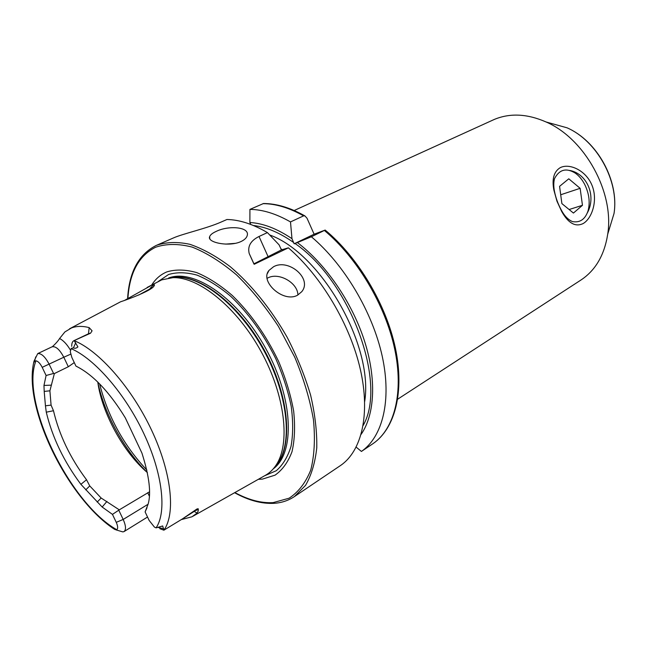 <?xml version="1.0" encoding="UTF-8"?>
<svg xmlns="http://www.w3.org/2000/svg" width="647" height="647" viewBox="0 0 647 647"><rect width="100%" height="100%" fill="white"/><g stroke="black" fill="none" stroke-linecap="round" stroke-linejoin="round"><path stroke-width="0.97" d="M554.528 178.637C553.597 182.203 553.541 186.263 554.366 190.841C555.676 197.675 558.062 204.226 561.531 210.477C564.524 216.009 568.163 219.721 572.449 221.597C579.914 222.908 585.098 219.382 588.002 211.003C590.274 202.527 589.174 193.679 584.718 184.468C582.154 179.542 578.984 175.741 575.199 173.072C566.214 167.622 559.323 169.482 554.528 178.637M583.295 223.474C575.531 227.332 568.325 223.328 561.685 211.488L556.938 201.144L553.872 190.056C551.794 179.082 553.872 171.641 560.116 167.735C569.344 162.842 585.867 170.347 591.932 185.155C598.087 199.923 592.256 218.136 583.295 223.474M124.96 300.184L151.633 285.238C154.123 284.316 154.965 284.51 154.164 285.812L153.962 286.071C151.463 290.697 127.702 299.48 120.544 301.801L69.512 328.813M241.048 241.525C229.062 247.219 206.886 242.463 209.62 236.721C210.259 234.853 212.483 233.066 216.268 231.375C228.213 225.366 249.564 226.717 247.283 235.314C246.75 237.708 244.671 239.778 241.048 241.525M297.596 295.169C283.467 303.346 259.35 281.388 268.99 270.422L273.487 266.79C288.352 258.161 312.711 278.59 301.737 291.7L297.596 295.169M297.895 295.008C297.855 282.771 278.687 271.918 267.753 277.975L267.106 278.323M397.703 399.175L580.941 280.03C595.507 270.365 604.419 255.096 607.703 234.214C614.496 192.539 584.928 138.66 546.133 122C527.297 113.751 510.014 112.901 494.292 119.436L294.175 210.501M159.801 528.696L163.869 530.192L182.373 518.943L196.85 509.052C198.184 508.534 198.629 508.728 198.184 509.634L198.257 510.968L197.052 513.095L191.933 516.807L181.362 519.581M74.276 362.587L68.315 366.744L54.372 373.57L49.9 390.804L44.198 391.419L43.972 385.434L46.091 375.495L42.192 367.334L63.802 357.241C59.694 349.55 55.796 346.064 52.092 346.8L37.736 353.594L34.032 361.131C33.49 363.121 33.652 363.193 34.517 361.349L35.965 360.808C19.992 400.962 69.544 503.18 116.719 529.683L114.98 529.553L112.91 528.243C67.337 497.155 23.486 408.306 33.66 362.757M71.752 348.207L71.121 348.652L70.272 351.733L71.874 357.516L75.942 366.097C92.828 374.467 109.27 391.702 125.283 417.792L141.936 453.086C149.295 476.305 151.349 493.329 148.09 504.183L145.106 511.906L149.166 520.463L154.415 527.079L156.073 527.879L162.688 525.971L163.869 530.192C175.814 513.75 171.617 472.803 151.649 430.312C131.745 387.82 99.104 350.755 74.162 340.645L77.923 346.913C76.346 348.248 74.842 348.587 73.402 347.916L71.752 348.207M71.736 346.347C71.647 343.379 72.375 341.495 73.912 340.686L74.154 340.637M88.502 333.763L89.149 327.6L92.076 330.811L90.556 333.197L74.138 340.597M152.377 287.583L138.733 295.024M147.387 472.553C124.232 450.102 104.24 413.635 97.786 382.062C101.894 412.932 123.561 452.463 147.395 472.593M192.919 516.249L264.866 475.626C269.184 473.313 272.864 469.9 275.905 465.387C290.649 444.012 285.262 395.454 261.032 351.426C236.915 307.341 198.855 276.714 172.903 277.668L161.742 279.852L147.16 287.43M258.323 479.322L262.342 479.136L275.072 475.149C282.432 469.948 288.061 462.16 291.975 451.784C294.717 440.033 295.275 426.454 293.649 411.031C290.713 394.88 285.675 378.277 278.533 361.228C266.071 335.324 250.648 313.399 232.265 295.453C220.158 285.052 208.31 277.434 196.72 272.597C185.6 269.484 175.66 269.241 166.902 271.877C160.634 274.49 155.563 278.865 151.705 285.012M156.073 245.512L156.542 245.302C166.336 241.994 177.448 241.663 189.878 244.307C202.867 248.755 216.333 256.22 230.275 266.71C251.149 284.437 271.012 308.959 287.082 337.136C296.989 356.36 304.826 375.697 310.6 395.139C315.032 414.153 317.087 431.735 316.763 447.886C315.113 462.84 311.361 475.335 305.513 485.387L294.409 496.572L340.791 465.339C361.665 450.91 370.488 414.371 360.395 369.599C350.278 324.883 321.438 276.269 288.368 247.833L254.174 264.3L249.224 253.567C247.397 246.345 250.664 240.652 259.018 236.487L267.421 232.597C252.912 224.088 239.414 219.721 226.935 219.503L221.193 222.018C206.725 228.48 182.721 233.761 173.404 237.959L156.081 245.512C138.555 254.473 129.06 272.25 127.588 298.833M49.9 390.804L51.081 405.119L53.475 410.732C59.184 434.913 70.2 457.922 86.528 479.759L89.755 485.921L101.158 498.028L119.283 509.836L149.449 491.857M89.149 327.6C82.436 325.91 76.564 326.023 71.526 327.932L64.886 331.935L59.581 338.518C58.319 340.678 55.957 343.379 52.496 346.606L52.092 346.8M44.198 391.419L45.444 405.806L51.081 405.119M115.975 529.869L122.809 531.899L124.07 531.567L147.532 517.034M153.776 284.656L150.088 288.384M42.192 367.334C40.171 363.42 38.092 361.236 35.965 360.808M148.066 504.256L123.189 519.452L116.258 522.339C117.948 526.181 118.102 528.623 116.719 529.683M116.258 522.339L112.465 514.389L102.169 507.038L106.949 501.409M45.444 405.806L46.277 412.188C52.326 437.437 63.867 461.489 80.883 484.328L102.169 507.038M97.187 502.072L101.158 498.028M89.755 485.921L85.736 489.86M145.106 511.906L147.015 507.749M325.174 230.065C358.026 257.288 386.049 304.244 395.374 347.997C404.666 391.767 395.074 428.371 373.173 443.535L361.422 451.444C382.579 436.83 391.856 400.509 382.248 356.335C372.615 312.21 344.261 264.51 311.369 236.762L325.174 230.065L314.11 234.214L307.01 218.209L304.883 215.888C290.236 207.655 276.447 203.53 263.507 203.522L249.92 209.402L249.879 222.503L250.753 224.452M361.155 434.299C374.839 414.638 376.748 378.875 364.31 340.411C351.806 301.979 325.635 263.968 297.377 242.568L311.369 236.762M361.422 451.444L356.182 447.142M249.879 222.503C263.022 223.255 277.053 228.65 291.975 238.678L294.15 243.798L297.377 242.568M288.368 247.833L281.445 249.904L279.067 244.825L267.421 232.597M291.975 238.678L290.495 221.921L303.597 215.863L304.883 215.888M290.495 221.921C276.01 213.664 262.48 209.491 249.92 209.402M276.455 464.74L277.151 464.15M253.883 263.839L281.445 249.904M294.15 243.798L314.11 234.214M37.736 353.594C41.392 353.222 45.201 356.788 49.18 364.293L53.555 373.473L54.372 373.57M46.091 375.495L53.555 373.473M119.283 509.836L112.465 514.389M124.07 531.567C126.214 529.691 125.922 525.655 123.189 519.452L118.927 510.515M587.363 212.823C596.502 196.227 587.274 173.752 569.772 170.444M235.29 243.353L225.625 244.105M568.778 178.807L559.574 186.344L561.895 203.611L573.436 213.057L582.462 205.301L580.133 188.317L568.778 178.807M560.706 194.763L580.133 188.317M569.117 209.523L582.462 205.301M608.39 231.958L614.019 213.518C619.252 181.346 596.922 140.658 566.974 127.782L548.397 122.631M198.184 509.634L195.402 510.556L196.85 509.052M195.111 510.823L186.668 516.112M34.517 361.349L35.714 356.909M88.817 333.634L90.556 333.197M99.614 383.881C107.968 416.644 123.714 445.362 146.853 470.054M97.834 382.466C104.321 413.757 124.273 450.126 147.176 472.407M275.905 465.387L278.17 462.694C292.808 441.48 287.527 393.481 263.612 350.019C239.794 306.492 202.147 276.253 176.396 277.199L172.903 277.668M273.309 468.808C295.226 452.851 293.423 398.665 265.893 348.765C238.597 298.736 193.857 268.109 168.624 278.016M274.465 467.393C293.592 449.212 290.309 397.242 264.122 349.736C238.12 302.125 196.049 271.441 170.436 277.806M264.631 475.763L276.261 470.733C282.86 464.991 287.786 456.863 291.029 446.349C293.148 434.606 293.196 421.246 291.19 406.251C287.955 390.651 282.788 374.734 275.679 358.503C263.418 333.941 248.488 313.261 230.914 296.472C219.349 286.734 208.043 279.617 197.003 275.112C186.409 272.217 176.914 272.015 168.535 274.522L158.094 281.607M234.877 492.561C248.464 499.945 261.218 503.301 273.155 502.614L289.104 498.206C298.404 492.124 305.619 482.767 310.73 470.126C314.393 455.723 315.307 438.925 313.455 419.709C309.937 399.531 303.718 378.721 294.797 357.281L278.38 326.331C265.537 306.759 251.61 289.621 236.6 274.926C221.403 262.092 206.611 252.815 192.216 247.105C178.451 243.571 166.23 243.62 155.563 247.251C138.717 255.775 129.489 272.913 127.88 298.679M156.073 527.879C166.918 512.028 162.623 473.483 143.836 433.587C125.114 393.7 94.632 358.713 71.121 348.652M373.157 443.551C394.468 428.832 403.987 392.632 394.646 348.806C385.288 305.028 357.201 257.838 324.414 230.478M363.153 425.467C387.553 383.631 350.739 281.582 294.983 243.474M303.597 215.863C289.128 207.744 275.59 203.676 262.981 203.659M293.706 242.552C279.569 232.613 266.152 226.943 253.446 225.52M364.682 401.544C373.78 345.644 320.969 253.284 269.726 234.974M282.132 249.661L280.822 248.739M259.018 236.487L267.963 256.382M73.402 347.916L75.683 342.821M70.402 350.043C66.948 344.253 63.341 340.411 59.581 338.518M70.652 354.176L63.802 357.241L68.315 366.744M194.262 511.381L197.052 513.095M163.683 528.785L158.491 527.54M149.303 496.055L147.71 492.699M43.972 385.434L51.404 385.143M80.883 484.328L86.528 479.759M46.277 412.188L53.475 410.732M554.382 190.833L553.872 190.081M561.539 210.469L561.677 211.464M209.871 238.856L209.62 236.721M267.454 273.438L268.99 270.422M607.703 234.214L614.019 213.518C619.292 180.95 597.286 140.836 566.974 127.782L546.133 122M73.912 340.686L89.367 333.367M294.409 496.572C288.441 500.535 281.752 502.784 274.336 503.301M234.586 492.723C248.529 500.43 261.695 503.964 274.085 503.326M249.224 253.567L253.794 263.693M194.86 511.001L182.373 518.943"/></g></svg>
